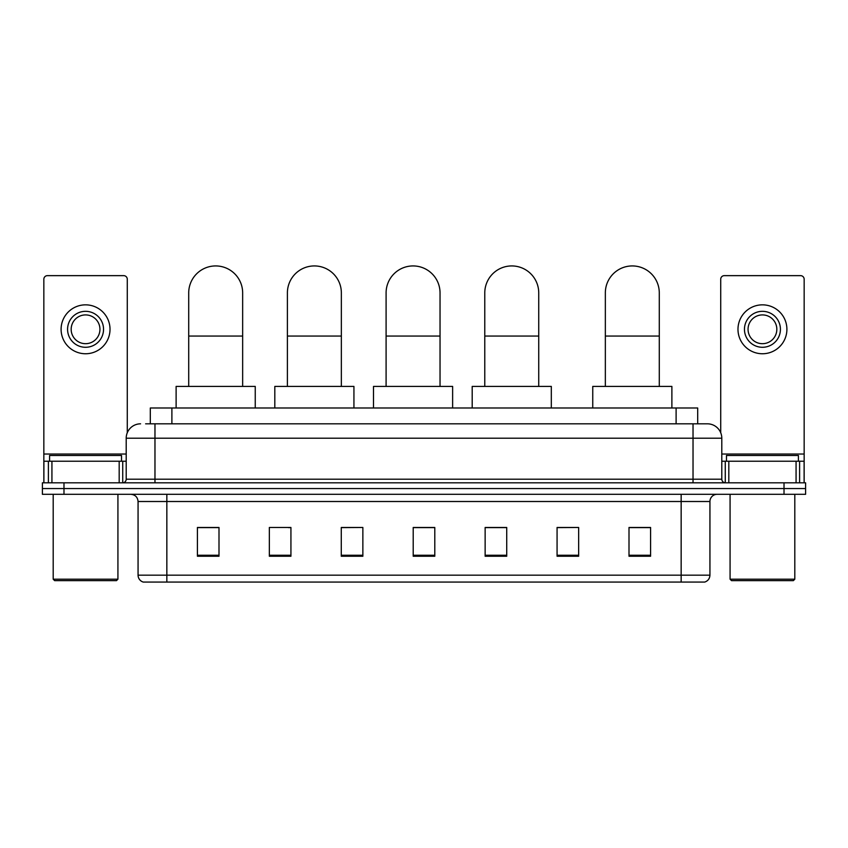 <?xml version="1.0" encoding="UTF-8"?>
<svg xmlns="http://www.w3.org/2000/svg" width="848" height="848" viewBox="0 0 848 848"><rect width="100%" height="100%" fill="white"/><g stroke="black" fill="none" stroke-linecap="round" stroke-linejoin="round"><path stroke-width="1.27" d="M150.308 423.82L150.308 407.994L697.692 407.994L697.692 423.82M145.951 423.82L707.412 423.82A14.384 14.384 0 0 1 721.796 438.204L721.796 479.205C721.987 481.367 723.196 482.576 725.4 482.809M145.623 423.82L154.972 423.82L154.972 438.204L126.204 438.204L126.204 479.205A3.593 3.593 0 0 1 122.6 482.809M140.588 423.82A14.384 14.384 0 0 0 126.204 438.204M63.982 482.809L42.4 482.809L42.4 488.554L63.982 488.554L42.4 488.554L42.4 494.31L63.982 494.31L63.982 488.554L784.018 488.554L63.982 488.554L63.982 482.809L784.018 482.809L784.018 488.554L805.6 488.554L784.018 488.554L784.018 494.31L63.982 494.31M784.018 494.31L805.6 494.31L805.6 482.809L784.018 482.809M721.796 438.204L693.028 438.204L693.028 423.82L707.412 423.82M709.935 575.167C709.734 578.612 708.006 580.912 704.752 582.067L681.156 582.067L681.156 575.167L709.935 575.167L709.935 501.507A7.197 7.197 0 0 1 717.122 494.31M681.156 582.067L143.248 582.067A7.197 7.197 0 0 1 138.065 575.167L138.065 501.507C137.641 497.14 135.245 494.744 130.878 494.31M650.586 556.246L650.586 527.477L629.004 527.477L629.004 556.246L650.586 556.246M578.654 556.246L578.654 527.477L557.072 527.477L557.072 556.246L578.654 556.246M506.722 556.246L506.722 527.477L485.141 527.477L485.141 556.246L506.722 556.246M218.996 556.246L218.996 527.477L197.414 527.477L197.414 556.246L218.996 556.246M290.928 556.246L290.928 527.477L269.346 527.477L269.346 556.246L290.928 556.246M362.859 556.246L362.859 527.477L341.278 527.477L341.278 556.246L362.859 556.246M434.791 556.246L434.791 527.477L413.209 527.477L413.209 556.246L434.791 556.246M578.654 527.477L557.072 527.615L578.654 527.477M362.859 527.477L341.278 527.615L362.859 527.477M288.479 527.615L290.928 527.615M485.862 527.615L506.722 527.615M434.791 527.615L413.209 527.615M218.996 527.615L197.414 527.615M650.586 527.615L629.004 527.615M119.186 482.809L119.186 461.227L51.929 461.227L51.929 482.809M127.285 432.745L127.285 279.236A3.593 3.593 0 0 0 123.681 275.642L47.435 275.642A3.593 3.593 0 0 0 43.842 279.236L43.842 461.227L51.929 461.227M119.186 461.227L126.204 461.227M43.842 482.809L43.842 461.227M85.563 311.322A17.988 17.988 0 0 0 67.575 329.3A17.988 17.988 0 0 0 85.563 347.288A17.988 17.988 0 0 0 103.541 329.3A17.988 17.988 0 0 0 85.563 311.322M85.563 314.915A14.384 14.384 0 0 0 71.168 329.3A14.384 14.384 0 0 0 85.563 343.684A14.384 14.384 0 0 0 99.947 329.3A14.384 14.384 0 0 0 85.563 314.915M85.563 353.754A24.454 24.454 0 0 0 110.017 329.3A24.454 24.454 0 0 0 85.563 304.845A24.454 24.454 0 0 0 61.098 329.3A24.454 24.454 0 0 0 85.563 353.754M116.494 580.636L54.632 580.636L53.191 579.195L117.925 579.195L116.494 580.636M53.191 494.31L53.191 579.195M117.925 494.31L117.925 579.195M121.529 461.227L121.529 455.471L49.597 455.471L49.597 461.227M188.712 386.412L188.712 292.899A26.977 26.977 0 0 1 215.689 265.933A26.977 26.977 0 0 1 242.655 292.899A26.977 26.977 0 0 0 215.689 265.933M242.655 386.412L242.655 292.899M255.248 407.994L255.248 386.412L176.119 386.412L176.119 407.994M287.398 386.412L287.398 292.899A26.977 26.977 0 0 1 314.375 265.933A26.977 26.977 0 0 1 341.352 292.899A26.977 26.977 0 0 0 314.375 265.933M341.352 386.412L341.352 292.899M353.934 407.994L353.934 386.412L274.816 386.412L274.816 407.994M386.094 386.412L386.094 292.899A26.977 26.977 0 0 1 413.071 265.933A26.977 26.977 0 0 1 440.038 292.899A26.977 26.977 0 0 0 413.071 265.933M440.038 386.412L440.038 292.899M452.631 407.994L452.631 386.412L373.502 386.412L373.502 407.994M484.78 386.412L484.78 292.899A26.977 26.977 0 0 1 511.757 265.933A26.977 26.977 0 0 1 538.734 292.899A26.977 26.977 0 0 0 511.757 265.933M538.734 386.412L538.734 292.899M551.317 407.994L551.317 386.412L472.198 386.412L472.198 407.994M605.345 386.412L605.345 292.899A26.977 26.977 0 0 1 632.311 265.933A26.977 26.977 0 0 1 659.288 292.899A26.977 26.977 0 0 0 632.311 265.933M659.288 386.412L659.288 292.899M671.881 407.994L671.881 386.412L592.752 386.412L592.752 407.994M796.071 482.809L796.071 461.227L728.814 461.227L728.814 482.809M804.158 482.809L804.158 461.227L804.158 482.809M796.071 461.227L804.158 461.227L804.158 279.236A3.593 3.593 0 0 0 800.565 275.642L724.319 275.642A3.593 3.593 0 0 0 720.715 279.236L720.715 432.745M721.796 461.227L728.814 461.227M762.437 311.322A17.988 17.988 0 0 0 744.459 329.3A17.988 17.988 0 0 0 762.437 347.288A17.988 17.988 0 0 0 780.425 329.3A17.988 17.988 0 0 0 762.437 311.322M762.437 314.915A14.384 14.384 0 0 0 748.053 329.3A14.384 14.384 0 0 0 762.437 343.684A14.384 14.384 0 0 0 776.832 329.3A14.384 14.384 0 0 0 762.437 314.915M762.437 353.754A24.454 24.454 0 0 0 786.902 329.3A24.454 24.454 0 0 0 762.437 304.845A24.454 24.454 0 0 0 737.983 329.3A24.454 24.454 0 0 0 762.437 353.754M793.368 580.636L731.506 580.636L730.075 579.195L794.809 579.195L793.368 580.636M730.075 494.31L730.075 579.195M794.809 494.31L794.809 579.195M798.403 461.227L798.403 455.471L726.471 455.471L726.471 461.227M171.89 423.82L171.89 407.994M676.11 423.82L676.11 407.994M154.972 482.809L154.972 479.205L721.796 479.205M126.204 479.205L154.972 479.205L154.972 438.204L693.028 438.204L693.028 482.809M681.156 494.31L681.156 501.507L138.065 501.507M709.935 501.507L681.156 501.507L681.156 575.167L166.844 575.167L166.844 582.067M138.065 575.167L166.844 575.167L166.844 494.31M434.791 555.249L413.209 555.249M362.859 555.249L341.278 555.249M290.928 555.249L269.346 555.249M218.996 555.249L197.414 555.249M506.722 555.249L485.141 555.249M578.654 555.249L557.072 555.249M650.586 555.249L629.004 555.249M126.204 454.03L43.842 454.03M122.727 461.227L122.727 482.798M43.895 461.227L43.895 482.809M48.389 482.809L48.389 461.227M188.712 336.062L242.655 336.062M287.398 336.062L341.352 336.062M386.094 336.062L440.038 336.062M484.78 336.062L538.734 336.062M605.345 336.062L659.288 336.062M804.158 454.03L721.796 454.03M804.105 482.809L804.105 461.227M799.611 461.227L799.611 482.809M725.273 482.798L725.273 461.227"/></g></svg>
